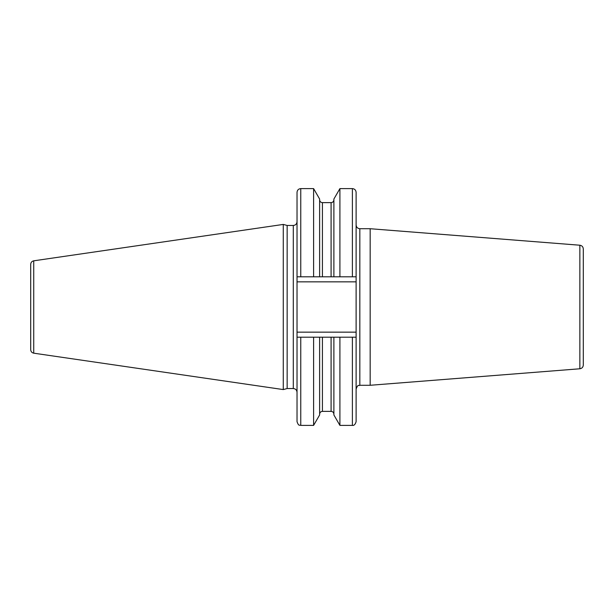 <?xml version="1.0" encoding="UTF-8"?>
<svg xmlns="http://www.w3.org/2000/svg" width="614" height="614" viewBox="0 0 614 614"><rect width="100%" height="100%" fill="white"/><g stroke="black" fill="none" stroke-linecap="round" stroke-linejoin="round"><path stroke-width="0.92" d="M30.7 307L30.7 264.319C30.846 262.408 31.859 261.242 33.732 260.82L283.277 224.425L283.277 389.575L33.732 353.18C31.859 352.758 30.846 351.592 30.7 349.681L30.7 307M283.277 389.575L287.152 388.539L287.152 225.461L283.277 224.425M356.112 281.841L356.112 337.193L313.601 337.193L313.601 425.395L300.76 425.395L300.76 337.193L313.601 337.193L297.03 337.193L297.03 276.807L356.112 276.807L356.112 281.841L297.03 281.841M297.03 337.193L297.03 421.664C298.788 426.745 299.64 424.681 300.76 425.395M297.03 276.807L297.03 192.335C297.253 190.071 298.496 188.828 300.76 188.605L313.601 188.605L313.601 276.807M356.112 276.807L356.112 192.335C355.89 190.071 354.646 188.828 352.382 188.605L352.382 276.807M356.112 337.193L356.112 421.664L356.112 337.193M333.886 337.193L333.886 414.957L339.91 425.395L339.91 337.193L352.382 337.193L352.382 425.395C354.025 425.709 355.26 424.466 356.112 421.664M333.886 276.807L333.886 199.043L339.91 188.605L339.91 276.807M319.625 337.193L319.625 414.957L313.601 425.395M319.625 276.807L319.625 199.043L313.601 188.605M359.835 385.277L359.835 228.723L370.173 228.723L370.173 385.277L359.835 385.277C358.683 386.16 358.208 383.543 356.112 389.007M579.862 245.224L579.862 368.776C581.972 368.423 583.116 367.187 583.3 365.061L583.3 248.939C583.116 246.813 581.972 245.577 579.862 245.224L370.173 228.723M33.732 353.18L33.732 260.82M287.152 225.461L293.3 225.461L293.3 388.539C295.564 388.762 296.808 390.005 297.03 392.269M356.112 332.159L297.03 332.159M300.76 276.807L300.76 188.605M322.419 337.193L322.419 411.372C320.723 411.534 319.794 412.47 319.625 414.166M331.092 337.193L331.092 411.372C332.788 411.534 333.717 412.47 333.886 414.166M322.419 276.807L322.419 202.628C320.723 202.466 319.794 201.53 319.625 199.834M331.092 276.807L331.092 202.628C332.788 202.466 333.717 201.53 333.886 199.834M287.152 388.539L293.3 388.539M293.3 225.461C295.564 225.238 296.808 223.995 297.03 221.731M339.91 188.605L352.382 188.605M339.91 425.395L352.382 425.395M322.419 411.372L331.092 411.372M322.419 202.628L331.092 202.628M359.835 228.723C357.571 228.5 356.327 227.257 356.112 224.993M579.862 368.776L370.173 385.277"/></g></svg>
